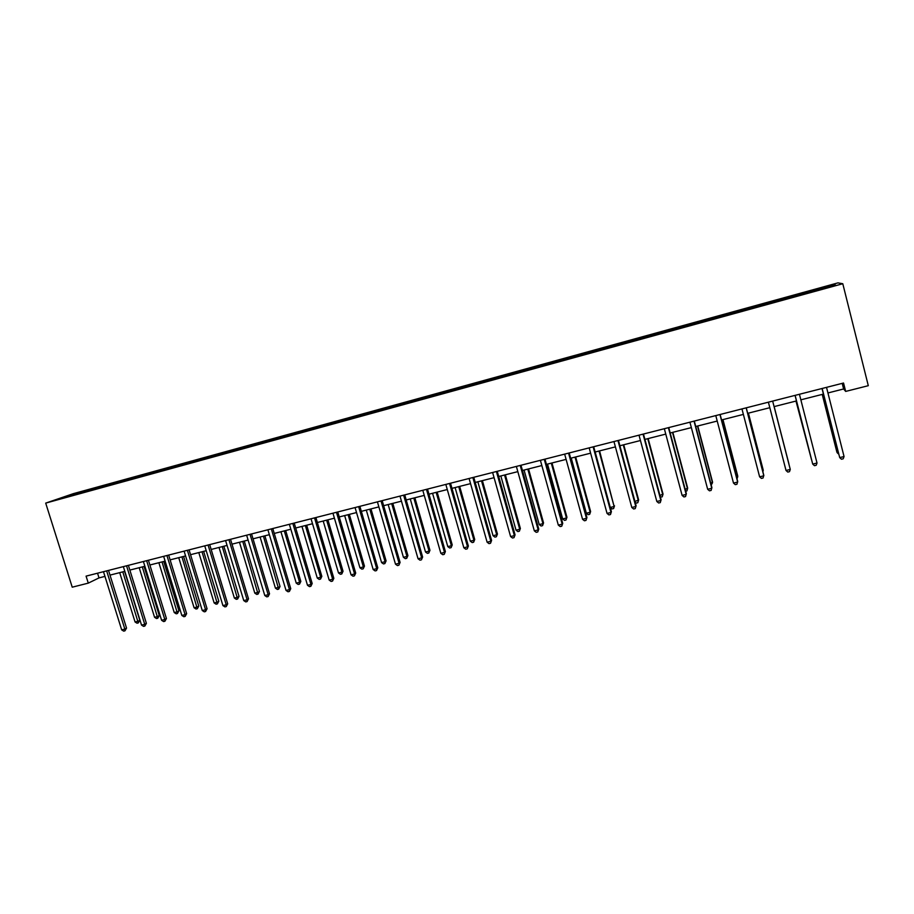 <?xml version="1.0" encoding="UTF-8"?>
<svg xmlns="http://www.w3.org/2000/svg" width="914" height="914" viewBox="0 0 914 914"><rect width="100%" height="100%" fill="white"/><g stroke="black" fill="none" stroke-linecap="round" stroke-linejoin="round"><path stroke-width="1.37" d="M837.967 282.872L73.326 493.663L45.7 503.111L842.788 283.728L837.967 282.872M79.678 493.377L805.977 293.417L835.487 285.065L833.625 284.688L833.042 285.739M79.529 493.24L58.188 499.113L93.102 488.567L93.377 489.424M833.625 284.688L93.102 488.567M827.935 392.963L843.622 388.976L845.667 391.421L843.542 383.023L86.076 576.128L88.281 583.132L99.02 577.899L104.961 576.391M97.992 487.391L97.867 488.19M110.023 484.077L109.886 484.877M117.563 481.998L117.438 482.798M129.697 478.65L129.582 479.45M137.317 476.56L137.203 477.348M149.576 473.178L149.462 473.978M157.265 471.064L157.162 471.864M169.638 467.648L169.536 468.448M177.396 465.512L177.305 466.311M189.883 462.073L189.792 462.872M197.721 459.913L197.641 460.713M210.334 456.44L210.254 457.24M218.252 454.258L218.172 455.058M230.979 450.751L230.899 451.55M238.965 448.546L238.897 449.345M251.818 445.004L251.761 445.804M259.896 442.776L259.839 443.587M272.875 439.2L272.818 440.011M281.021 436.961L280.975 437.76M294.125 433.35L294.079 434.207M302.351 431.077L302.317 431.888M315.593 427.432L315.558 428.335M323.899 425.147L323.876 425.947M337.266 421.457L337.243 422.417M345.663 419.149L345.641 419.96M359.156 415.424L359.145 416.43M367.634 413.094L367.634 413.905M381.275 409.335L381.275 410.34M389.832 406.97L389.844 407.781M403.611 403.177L403.622 404.194M412.26 400.8L412.271 401.612M426.164 396.962L426.198 397.978M434.904 394.551L434.938 395.362M448.957 390.689L449.003 391.695M457.777 388.256L457.823 389.067M471.978 384.337L472.035 385.354M480.89 381.881L480.947 382.692M495.239 377.928L495.319 378.944M504.242 375.448L504.311 376.26M518.729 371.461L518.832 372.466M527.835 368.948L527.915 369.759M542.47 364.914L542.585 365.931M551.668 362.378L551.77 363.201M566.463 358.299L566.589 359.316M575.751 355.74L575.866 356.563M590.707 351.627L590.855 352.644M600.098 349.034L600.212 349.856M615.202 344.875L615.362 345.892M624.685 342.259L624.822 343.081M639.96 338.054L640.131 339.071M649.546 335.415L649.694 336.226M664.969 331.165L665.175 332.182M674.669 328.492L674.829 329.303M690.264 324.196L690.481 325.213M700.055 321.488L700.238 322.311M715.822 317.147L716.05 318.175M725.716 314.416L725.922 315.239M741.654 310.029L741.905 311.057M751.662 307.275L751.879 308.087M767.771 302.831L767.989 303.654M777.894 300.043L778.168 301.072M794.175 295.565L794.403 296.376M804.4 292.743L804.708 293.76M88.281 583.132L72.229 587.188L45.7 503.111M845.667 391.421L868.3 385.685L842.788 283.728M110 575.112L124.818 571.353M129.845 570.085L144.88 566.269M149.885 565.001L165.126 561.127M170.118 559.859L185.565 555.941M190.546 554.684L206.21 550.708M211.168 549.451L227.06 545.418M231.996 544.161L248.105 540.071M253.018 538.826L269.367 534.679M274.257 533.445L290.835 529.229M295.702 527.995L312.519 523.733M317.364 522.5L334.41 518.181M339.243 516.947L356.529 512.56M361.338 511.349L378.876 506.893M383.652 505.682L401.452 501.169M406.204 499.958L424.245 495.388M428.974 494.188L447.277 489.538M451.984 488.35L470.561 483.632M475.234 482.443L494.074 477.668M498.713 476.491L517.827 471.635M522.442 470.47L541.842 465.546M546.423 464.381L566.097 459.388M570.656 458.234L590.627 453.173M595.14 452.019L615.396 446.877M619.886 445.746L640.451 440.525M644.907 439.394L665.769 434.104M670.191 432.985L691.35 427.615M695.737 426.495L717.227 421.046M721.569 419.949L743.379 414.408M747.686 413.322L769.817 407.701M774.089 406.616L796.482 400.938M800.858 399.829L823.423 394.105M69.475 495.251L69.932 495.879M90.52 489.447L90.383 490.247M842.205 383.366L843.622 388.976M97.547 573.215L99.02 577.899M804.103 292.617L804.411 293.84M777.711 299.883L778.031 301.106M741.642 309.823L741.962 311.034M751.616 307.081L751.925 308.292M715.936 316.918L716.245 318.118M690.493 323.922L690.801 325.121M665.312 330.868L665.632 332.056M640.406 337.723L640.725 338.911M615.762 344.521L616.082 345.698M591.369 351.239L591.689 352.416M567.24 357.9L567.548 359.053M543.35 364.48L543.67 365.634M519.7 370.993L520.02 372.147M496.302 377.448L496.622 378.59M473.144 383.823L473.463 384.965M450.214 390.141L450.533 391.272M427.512 396.402L427.832 397.521M405.051 402.594L405.348 403.645M382.795 408.718L383.08 409.701M360.779 414.796L361.041 415.721M338.968 420.806L339.231 421.72M317.375 426.758L317.638 427.672M295.987 432.653L296.25 433.556M274.806 438.48L275.08 439.383M253.841 444.261L254.103 445.164M233.07 449.985L233.344 450.876M212.505 455.652L212.768 456.543M192.123 461.273L192.397 462.153M171.946 466.837L172.209 467.717M151.953 472.344L152.227 473.212M132.153 477.805L132.427 478.673M112.536 483.209L112.81 484.077M822.006 388.519L839.703 457.594L822.154 388.473M844.056 456.543L843.188 458.805L841.451 459.216L839.703 457.594L844.056 456.543L826.519 387.365M822.223 394.402L836.893 452.156L838.241 452.487M822.371 394.368L837.201 452.75L838.652 454.098M795.054 395.385L812.706 464.072L795.123 395.374M817.013 463.032L816.191 465.272L814.477 465.683L812.706 464.072L817.013 463.032L799.43 394.265M786.017 470.47L787.788 472.07L789.49 471.67L790.279 469.453L772.661 401.097L790.279 469.453L786.017 470.47L768.388 402.183M795.98 401.063L811.335 458.977M796.037 401.052L811.506 459.639M788.885 463.729L774.158 406.604L788.885 463.729M746.167 407.85L763.83 475.794L759.614 476.811L741.951 408.924M746.258 407.827L763.75 475.131L763.087 477.988L761.408 478.388L759.614 476.811M719.958 414.533L737.667 482.078L733.496 483.072L715.788 415.596M720.141 414.488L737.678 481.392L736.958 484.249L735.302 484.649L733.496 483.072M694.046 421.137L711.789 488.282L707.664 489.276L689.921 422.188M694.309 421.068L711.88 487.585L711.126 490.43L709.481 490.829L707.664 489.276M762.607 470.721L763.179 469.933L748.417 413.128M762.859 471.715L763.247 470.573L748.326 413.151M736.524 477.005L737.747 476.068L722.951 419.595M737.015 478.856L737.735 476.72L722.78 419.64M710.726 483.232L712.577 482.135L697.759 425.981M711.206 485.06L712.497 482.798L697.508 426.05M685.203 489.378L687.682 488.145L672.83 432.311M685.683 491.206L686.905 490.909L687.511 488.819L672.498 432.391M659.942 495.468L663.027 494.086L648.152 438.571M663.027 494.086L662.216 496.85L662.799 494.782L647.752 438.674M662.216 496.85L660.354 496.988M634.967 501.489L638.646 499.969L623.736 444.764M638.646 499.969L637.789 502.734L638.338 500.678L623.268 444.889M637.789 502.734L636.235 503.1L635.161 502.209M595.174 452.019L610.266 507.441L614.128 506.516L599.573 450.899M614.505 505.785L613.614 508.55L614.128 506.516L599.036 451.036M613.614 508.55L612.072 508.915L610.266 507.441M571.227 458.097L586.342 513.211L590.158 512.286L590.615 511.554L575.66 456.966M590.615 511.554L589.69 514.308L590.158 512.286L575.043 457.126M589.69 514.308L588.159 514.673L586.342 513.211M547.52 464.106L562.658 518.912L566.44 518.01L566.954 517.255L551.987 462.975M566.954 517.255L566.006 520.009L566.44 518.01L551.302 463.147M566.006 520.009L564.498 520.363L562.658 518.912M524.065 470.059L539.226 524.567L542.962 523.665L543.544 522.899L528.555 468.916M543.544 522.899L542.562 525.641L542.962 523.665L527.801 469.111M542.562 525.641L541.065 526.007L539.226 524.567M500.838 475.954L516.022 530.166L519.723 529.263L520.374 528.486L505.362 474.8M520.374 528.486L519.346 531.228L519.723 529.263L504.551 475.006M519.346 531.228L517.872 531.582L516.022 530.166M477.851 481.781L493.046 535.695L496.713 534.816L497.433 534.027L482.398 480.627M497.433 534.027L496.371 536.758L496.713 534.816L481.518 480.855M496.371 536.758L494.908 537.112L493.046 535.695M455.092 487.562L470.31 541.179L473.943 540.3L474.72 539.5L459.662 486.397M474.72 539.5L473.623 542.231L473.943 540.3L458.725 486.636M473.623 542.231L472.172 542.585L470.31 541.179M432.562 493.274L447.791 546.606L451.39 545.738L452.224 544.927L437.155 492.109M452.224 544.927L451.105 547.657L451.39 545.738L436.161 492.36M451.105 547.657L449.665 548L447.791 546.606M410.26 498.93L425.501 551.976L429.066 551.119L429.957 550.297L414.876 497.764M429.957 550.297L428.803 553.016L429.066 551.119L413.814 498.027M428.803 553.016L427.386 553.358L425.501 551.976M388.164 504.539L403.428 557.3L406.959 556.455L407.918 555.609L392.814 503.363M407.918 555.609L406.73 558.328L406.959 556.455L391.695 503.637M406.73 558.328L405.325 558.671L403.428 557.3M366.297 510.081L381.572 562.567L385.068 561.722L386.085 560.876L370.97 508.904M386.085 560.876L384.863 563.595L385.068 561.722L369.793 509.201M384.863 563.595L383.469 563.927L381.572 562.567M344.647 515.576L359.933 567.788L363.384 566.954L364.458 566.097L349.331 514.388M364.458 566.097L363.212 568.805L363.384 566.954L348.097 514.708M363.212 568.805L361.841 569.136L359.933 567.788M323.202 521.026L338.5 572.952L341.916 572.13L343.047 571.261L327.909 519.826M343.047 571.261L341.779 573.958L341.916 572.13L326.618 520.157M341.779 573.958L340.408 574.289L338.5 572.952M668.408 427.672L686.186 494.428L682.107 495.399L664.329 428.712M668.751 427.592L686.357 493.709L685.557 496.553L683.935 496.953L682.107 495.399M643.045 434.139L660.856 500.506L656.823 501.466L639.012 435.167M643.467 434.036L661.108 499.775L660.262 502.62L658.651 502.997L656.823 501.466M661.108 499.775L660.262 502.62M617.955 440.537L635.79 506.516L631.803 507.476L613.957 441.553M618.447 440.411L636.121 505.773L635.241 508.607L633.653 508.995L631.803 507.476M636.121 505.773L635.241 508.607M593.129 446.866L610.998 512.468L607.045 513.405L589.176 447.871M593.7 446.718L611.397 511.703L610.483 514.536L608.907 514.913L607.045 513.405M611.397 511.703L610.483 514.536M568.565 453.127L586.468 518.352L582.561 519.289L564.658 454.121M569.205 452.967L586.937 517.575L585.988 520.409L584.423 520.786L582.561 519.289M586.937 517.575L585.988 520.409M544.264 459.319L562.19 524.179L558.317 525.104L540.391 460.313M544.973 459.136L562.727 523.391L561.744 526.213L560.191 526.578L558.317 525.104M562.727 523.391L561.744 526.213M520.215 465.454L538.163 529.937L534.336 530.863L516.376 466.437M520.991 465.26L538.769 529.137L537.752 531.959L536.221 532.325L534.336 530.863M538.769 529.137L537.752 531.959M496.405 471.521L514.376 535.65L510.595 536.552L492.623 472.492M497.262 471.304L515.062 534.827L513.999 537.649L512.491 538.015L510.595 536.552M515.062 534.827L513.999 537.649M472.858 477.531L490.852 541.294L487.105 542.185L469.099 478.49M473.772 477.291L491.595 540.46L490.51 543.27L489.001 543.636L487.105 542.185M491.595 540.46L490.51 543.27M449.539 483.472L467.557 546.88L463.844 547.772L445.826 484.42M450.522 483.22L468.368 546.035L467.248 548.846L465.763 549.2L463.844 547.772M468.368 546.035L467.248 548.846M426.461 489.356L444.501 552.41L440.834 553.29L422.794 490.292M427.512 489.081L445.381 551.565L444.215 554.364L442.753 554.718L440.834 553.29M445.381 551.565L444.215 554.364M403.622 495.182L421.685 557.883L418.041 558.762L399.989 496.108M404.742 494.897L422.622 557.026L421.434 559.825L419.972 560.168L418.041 558.762M422.622 557.026L421.434 559.825M381.012 500.941L399.087 563.31L395.488 564.167L377.413 501.855M382.189 500.644L400.092 562.43L398.87 565.229L397.43 565.572L395.488 564.167M400.092 562.43L398.87 565.229M358.642 506.642L376.728 568.668L373.163 569.525L355.066 507.556M359.876 506.333L377.79 567.788L376.728 568.668L376.534 570.576L375.106 570.919L373.163 569.525M377.79 567.788L376.534 570.576M336.478 512.297L354.586 573.981L351.056 574.826L332.947 513.2M337.78 511.966L355.706 573.089L354.586 573.981L354.415 575.866L353.01 576.208L351.056 574.826M355.706 573.089L354.415 575.866M314.542 517.884L332.662 579.248L329.166 580.082L311.046 518.775M315.901 517.541L333.839 578.334L332.662 579.248L332.525 581.11L331.131 581.453L329.166 580.082M333.839 578.334L332.525 581.11M292.823 523.425L310.954 584.457L307.492 585.28L289.372 524.305M294.239 523.071L312.188 583.532L310.954 584.457L310.851 586.308L309.469 586.639L307.492 585.28M312.188 583.532L310.851 586.308M271.321 528.909L289.464 589.61L286.036 590.433L267.893 529.777M272.795 528.532L290.755 588.685L289.464 589.61L289.384 591.449L288.013 591.769L286.036 590.433M290.755 588.685L289.384 591.449M250.036 534.336L268.179 594.717L264.786 595.528L246.643 535.204M251.556 533.947L269.527 593.78L268.179 594.717L268.133 596.534L266.774 596.865L264.786 595.528M269.527 593.78L268.133 596.534M228.946 539.706L247.111 599.767L243.752 600.578L225.587 540.562M230.522 539.306L248.505 598.819L247.111 599.767L247.077 601.583L245.74 601.903L243.752 600.578M248.505 598.819L247.077 601.583M301.963 526.407L317.272 578.071L320.654 577.248L321.842 576.368L306.693 525.207M321.842 576.368L320.54 579.065L320.654 577.248L305.356 525.55M320.54 579.065L319.192 579.396L317.272 578.071M280.929 531.742L296.25 583.132L299.609 582.321L300.843 581.441L285.682 530.543M300.843 581.441L299.518 584.126L299.609 582.321L284.288 530.897M299.518 584.126L298.17 584.457L296.25 583.132M260.102 537.032L275.422 588.148L278.747 587.348L280.038 586.457L264.877 535.821M280.038 586.457L278.69 589.142L263.426 536.187M278.69 589.142L277.353 589.461L275.422 588.148M239.468 542.265L254.8 593.129L258.091 592.329L259.439 591.427L244.267 541.054M259.439 591.427L258.056 594.111L242.758 541.431M258.056 594.111L256.743 594.42L254.8 593.129M208.072 545.03L226.238 604.782L222.913 605.571L204.747 545.887M209.694 544.618L227.689 603.823L226.238 604.782L226.238 606.576L224.901 606.885L222.913 605.571M227.689 603.823L226.238 606.576M219.029 547.452L234.372 598.053L237.64 597.265L239.022 596.351L223.85 546.229M239.022 596.351L237.617 599.024L222.296 546.629M237.617 599.024L236.315 599.333L234.372 598.053M187.393 550.308L205.57 609.741L202.268 610.529L184.102 551.142M189.072 549.874L207.067 608.77L205.57 609.741L205.593 611.512L204.279 611.832L202.268 610.529M207.067 608.77L205.593 611.512M198.795 552.582L214.139 602.932L217.372 602.143L218.812 601.218L203.628 551.359M218.812 601.218L217.372 603.891L202.017 551.77M217.372 603.891L216.081 604.2L214.139 602.932M166.919 555.529L185.096 614.654L181.829 615.43L163.652 556.352M168.644 555.084L186.65 613.671L185.096 614.654L185.142 616.413L183.84 616.721L181.829 615.43M186.65 613.671L185.142 616.413M178.733 557.677L194.088 607.753L197.287 606.987L198.784 606.051L183.588 556.443M198.784 606.051L197.321 608.724L181.943 556.866M197.321 608.724L196.042 609.032L194.088 607.753M146.64 560.693L164.817 619.509L161.595 620.286L143.407 561.516M148.411 560.236L166.428 618.527L164.817 619.509L164.897 621.257L163.606 621.577L161.595 620.286M166.428 618.527L164.897 621.257M158.876 562.716L174.231 612.54L177.407 611.786L178.938 610.838L163.743 561.482M178.938 610.838L177.465 613.5L162.041 561.916M177.465 613.5L176.196 613.808L174.231 612.54M126.555 565.812L144.743 624.331L141.533 625.096L123.356 566.634M128.383 565.355L146.389 623.337L144.743 624.331L144.835 626.067L143.555 626.376L141.533 625.096M146.389 623.337L144.835 626.067M139.191 567.708L154.557 617.293L157.699 616.527L159.276 615.579L144.081 566.463M159.276 615.579L157.779 618.241L142.333 566.909M157.779 618.241L156.523 618.538L154.557 617.293M106.652 570.884L124.841 629.106L121.676 629.86L103.488 571.696M108.526 570.416L126.543 628.101L124.841 629.106L124.967 630.82L123.698 631.128L121.676 629.86M126.543 628.101L124.967 630.82M119.7 572.655L135.066 621.988L138.174 621.234L139.808 620.275L124.601 571.41M139.808 620.275L138.277 622.925L122.807 571.867M138.277 622.925L137.031 623.222L135.066 621.988"/></g></svg>
